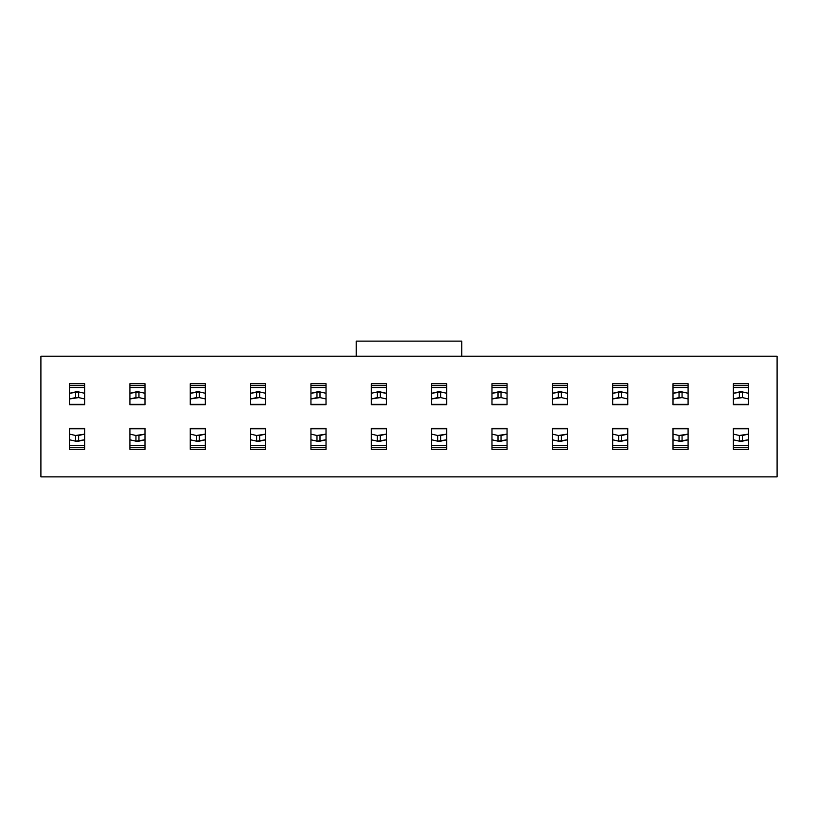 <?xml version="1.0" encoding="UTF-8"?>
<svg xmlns="http://www.w3.org/2000/svg" width="818" height="818" viewBox="0 0 818 818"><rect width="100%" height="100%" fill="white"/><g stroke="black" fill="none" stroke-linecap="round" stroke-linejoin="round"><path stroke-width="1.23" d="M40.9 476.884L40.9 356.198L777.1 356.198L777.1 476.884L40.9 476.884L777.1 476.884L777.1 356.198L40.9 356.198L40.9 476.884M461.802 356.198L461.802 341.116L356.198 341.116L356.198 356.198L356.198 341.116L461.802 341.116L461.802 356.198M618.694 435.493L627.743 434.123L627.743 428.775L612.662 428.775L612.662 434.123L618.694 435.493L612.662 434.123L612.662 439.798L618.694 441.168L612.662 439.798L612.662 428.775L627.743 428.315L612.662 428.315L627.743 428.315L627.743 434.123L621.711 435.493L621.711 441.168L618.694 441.168L618.694 435.493L618.694 441.168L627.743 439.798L621.711 441.168L621.711 435.493L618.694 435.493M612.662 447.497L627.743 447.497L627.743 445.565L612.662 445.565L612.662 447.497L612.662 445.565L627.743 445.565L627.743 434.808L627.743 449.358L627.743 447.497L612.662 447.497L612.662 449.358L612.662 447.497M612.662 434.808L612.662 445.565L612.662 434.808M558.357 435.493L567.406 434.123L567.406 428.775L552.314 428.775L552.314 434.123L558.357 435.493L552.314 434.123L552.314 439.798L558.357 441.168L552.314 439.798L552.314 428.775L567.406 428.315L552.314 428.315L567.406 428.315L567.406 434.123L561.373 435.493L561.373 441.168L558.357 441.168L558.357 435.493L558.357 441.168L567.406 439.798L561.373 441.168L561.373 435.493L558.357 435.493M552.314 447.497L567.406 447.497L567.406 445.565L552.314 445.565L552.314 447.497L552.314 445.565L567.406 445.565L567.406 434.808L567.406 449.358L567.406 447.497L552.314 447.497L552.314 449.358L552.314 447.497M552.314 434.808L552.314 445.565L552.314 434.808M498.009 435.493L507.058 434.123L507.058 428.775L491.976 428.775L491.976 434.123L498.009 435.493L491.976 434.123L491.976 439.798L498.009 441.168L491.976 439.798L491.976 428.775L507.058 428.315L491.976 428.315L507.058 428.315L507.058 434.123L501.025 435.493L501.025 441.168L498.009 441.168L498.009 435.493L498.009 441.168L507.058 439.798L501.025 441.168L501.025 435.493L498.009 435.493M491.976 447.497L507.058 447.497L507.058 445.565L491.976 445.565L491.976 447.497L491.976 445.565L507.058 445.565L507.058 434.808L507.058 449.358L507.058 447.497L491.976 447.497L491.976 449.358L491.976 447.497M491.976 434.808L491.976 445.565L491.976 434.808M437.661 435.493L446.72 434.123L446.72 428.775L431.628 428.775L431.628 434.123L437.661 435.493L431.628 434.123L431.628 439.798L437.661 441.168L431.628 439.798L431.628 428.775L446.72 428.315L431.628 428.315L446.72 428.315L446.72 434.123L440.677 435.493L440.677 441.168L437.661 441.168L437.661 435.493L437.661 441.168L446.72 439.798L440.677 441.168L440.677 435.493L437.661 435.493M431.628 447.497L446.72 447.497L446.72 445.565L431.628 445.565L431.628 447.497L431.628 445.565L446.72 445.565L446.72 434.808L446.72 449.358L446.72 447.497L431.628 447.497L431.628 449.358L431.628 447.497M431.628 434.808L431.628 445.565L431.628 434.808M377.323 435.493L386.372 434.123L386.372 428.775L371.28 428.775L371.28 434.123L377.323 435.493L371.28 434.123L371.28 439.798L377.323 441.168L371.28 439.798L371.28 428.775L386.372 428.315L371.28 428.315L386.372 428.315L386.372 434.123L380.339 435.493L380.339 441.168L377.323 441.168L377.323 435.493L377.323 441.168L386.372 439.798L380.339 441.168L380.339 435.493L377.323 435.493M371.28 447.497L386.372 447.497L386.372 445.565L371.28 445.565L371.28 447.497L371.28 445.565L386.372 445.565L386.372 434.808L386.372 449.358L386.372 447.497L371.28 447.497L371.28 449.358L371.28 447.497M371.28 434.808L371.28 445.565L371.28 434.808M316.975 435.493L326.024 434.123L326.024 428.775L310.942 428.775L310.942 434.123L316.975 435.493L310.942 434.123L310.942 439.798L316.975 441.168L310.942 439.798L310.942 428.775L326.024 428.315L310.942 428.315L326.024 428.315L326.024 434.123L319.991 435.493L319.991 441.168L316.975 441.168L316.975 435.493L316.975 441.168L326.024 439.798L319.991 441.168L319.991 435.493L316.975 435.493M310.942 447.497L326.024 447.497L326.024 445.565L310.942 445.565L310.942 447.497L310.942 445.565L326.024 445.565L326.024 434.808L326.024 449.358L326.024 447.497L310.942 447.497L310.942 449.358L310.942 447.497M310.942 434.808L310.942 445.565L310.942 434.808M256.627 435.493L265.686 434.123L265.686 428.775L250.594 428.775L250.594 434.123L256.627 435.493L250.594 434.123L250.594 439.798L256.627 441.168L250.594 439.798L250.594 428.775L265.686 428.315L250.594 428.315L265.686 428.315L265.686 434.123L259.643 435.493L259.643 441.168L256.627 441.168L256.627 435.493L256.627 441.168L265.686 439.798L259.643 441.168L259.643 435.493L256.627 435.493M250.594 447.497L265.686 447.497L265.686 445.565L250.594 445.565L250.594 447.497L250.594 445.565L265.686 445.565L265.686 434.808L265.686 449.358L265.686 447.497L250.594 447.497L250.594 449.358L250.594 447.497M250.594 434.808L250.594 445.565L250.594 434.808M739.38 435.493L748.439 434.123L748.439 428.775L733.347 428.775L733.347 434.123L739.38 435.493L733.347 434.123L733.347 439.798L739.38 441.168L733.347 439.798L733.347 428.775L748.439 428.315L733.347 428.315L748.439 428.315L748.439 434.123L742.407 435.493L742.407 441.168L739.38 441.168L739.38 435.493L739.38 441.168L748.439 439.798L742.407 441.168L742.407 435.493L739.38 435.493M733.347 447.497L748.439 447.497L748.439 445.565L733.347 445.565L733.347 447.497L733.347 445.565L748.439 445.565L748.439 434.808L748.439 449.358L748.439 447.497L733.347 447.497L733.347 449.358L733.347 447.497M733.347 434.808L733.347 445.565L733.347 434.808M679.042 435.493L688.091 434.123L688.091 428.775L673.01 428.775L673.01 434.123L679.042 435.493L673.01 434.123L673.01 439.798L679.042 441.168L673.01 439.798L673.01 428.775L688.091 428.315L673.01 428.315L688.091 428.315L688.091 434.123L682.059 435.493L682.059 441.168L679.042 441.168L679.042 435.493L679.042 441.168L688.091 439.798L682.059 441.168L682.059 435.493L679.042 435.493M673.01 447.497L688.091 447.497L688.091 445.565L673.01 445.565L673.01 447.497L673.01 445.565L688.091 445.565L688.091 434.808L688.091 449.358L688.091 447.497L673.01 447.497L673.01 449.358L673.01 447.497M673.01 434.808L673.01 445.565L673.01 434.808M196.289 435.493L205.338 434.123L205.338 428.775L190.257 428.775L190.257 434.123L196.289 435.493L190.257 434.123L190.257 439.798L196.289 441.168L190.257 439.798L190.257 428.775L205.338 428.315L190.257 428.315L205.338 428.315L205.338 434.123L199.306 435.493L199.306 441.168L196.289 441.168L196.289 435.493L196.289 441.168L205.338 439.798L199.306 441.168L199.306 435.493L196.289 435.493M190.257 447.497L205.338 447.497L205.338 445.565L190.257 445.565L190.257 447.497L190.257 445.565L205.338 445.565L205.338 434.808L205.338 449.358L205.338 447.497L190.257 447.497L190.257 449.358L190.257 447.497M190.257 434.808L190.257 445.565L190.257 434.808M135.941 435.493L144.99 434.123L144.99 428.775L129.909 428.775L129.909 434.123L135.941 435.493L129.909 434.123L129.909 439.798L135.941 441.168L129.909 439.798L129.909 428.775L144.99 428.315L129.909 428.315L144.99 428.315L144.99 434.123L138.958 435.493L138.958 441.168L135.941 441.168L135.941 435.493L135.941 441.168L144.99 439.798L138.958 441.168L138.958 435.493L135.941 435.493M129.909 447.497L144.99 447.497L144.99 445.565L129.909 445.565L129.909 447.497L129.909 445.565L144.99 445.565L144.99 434.808L144.99 449.358L144.99 447.497L129.909 447.497L129.909 449.358L129.909 447.497M129.909 434.808L129.909 445.565L129.909 434.808M75.593 435.493L84.653 434.123L84.653 428.775L69.561 428.775L69.561 434.123L75.593 435.493L69.561 434.123L69.561 439.798L75.593 441.168L69.561 439.798L69.561 428.775L84.653 428.315L69.561 428.315L84.653 428.315L84.653 434.123L78.62 435.493L78.62 441.168L75.593 441.168L75.593 435.493L75.593 441.168L84.653 439.798L78.62 441.168L78.62 435.493L75.593 435.493M69.561 447.497L84.653 447.497L84.653 445.565L69.561 445.565L69.561 447.497L69.561 445.565L84.653 445.565L84.653 434.808L84.653 449.358L84.653 447.497L69.561 447.497L69.561 449.358L69.561 447.497M69.561 434.808L69.561 445.565L69.561 434.808M199.306 397.589L190.257 398.959L190.257 404.317L205.338 404.317L205.338 398.959L199.306 397.589L205.338 398.959L205.338 393.284L199.306 391.914L205.338 393.284L205.338 404.317L190.257 404.777L205.338 404.777L190.257 404.777L190.257 398.959L196.289 397.589L196.289 391.914L199.306 391.914L199.306 397.589L199.306 391.914L190.257 393.284L196.289 391.914L196.289 397.589L199.306 397.589M205.338 385.585L190.257 385.585L190.257 387.517L205.338 387.517L205.338 385.585L205.338 387.517L190.257 387.517L190.257 398.274L190.257 383.724L190.257 385.585L205.338 385.585L205.338 383.724L205.338 385.585M205.338 398.274L205.338 387.517L205.338 398.274M259.643 397.589L250.594 398.959L250.594 404.317L265.686 404.317L265.686 398.959L259.643 397.589L265.686 398.959L265.686 393.284L259.643 391.914L265.686 393.284L265.686 404.317L250.594 404.777L265.686 404.777L250.594 404.777L250.594 398.959L256.627 397.589L256.627 391.914L259.643 391.914L259.643 397.589L259.643 391.914L250.594 393.284L256.627 391.914L256.627 397.589L259.643 397.589M265.686 385.585L250.594 385.585L250.594 387.517L265.686 387.517L265.686 385.585L265.686 387.517L250.594 387.517L250.594 398.274L250.594 383.724L250.594 385.585L265.686 385.585L265.686 383.724L265.686 385.585M265.686 398.274L265.686 387.517L265.686 398.274M319.991 397.589L310.942 398.959L310.942 404.317L326.024 404.317L326.024 398.959L319.991 397.589L326.024 398.959L326.024 393.284L319.991 391.914L326.024 393.284L326.024 404.317L310.942 404.777L326.024 404.777L310.942 404.777L310.942 398.959L316.975 397.589L316.975 391.914L319.991 391.914L319.991 397.589L319.991 391.914L310.942 393.284L316.975 391.914L316.975 397.589L319.991 397.589M326.024 385.585L310.942 385.585L310.942 387.517L326.024 387.517L326.024 385.585L326.024 387.517L310.942 387.517L310.942 398.274L310.942 383.724L310.942 385.585L326.024 385.585L326.024 383.724L326.024 385.585M326.024 398.274L326.024 387.517L326.024 398.274M78.62 397.589L69.561 398.959L69.561 404.317L84.653 404.317L84.653 398.959L78.62 397.589L84.653 398.959L84.653 393.284L78.62 391.914L84.653 393.284L84.653 404.317L69.561 404.777L84.653 404.777L69.561 404.777L69.561 398.959L75.593 397.589L75.593 391.914L78.62 391.914L78.62 397.589L78.62 391.914L69.561 393.284L75.593 391.914L75.593 397.589L78.62 397.589M84.653 385.585L69.561 385.585L69.561 387.517L84.653 387.517L84.653 385.585L84.653 387.517L69.561 387.517L69.561 398.274L69.561 383.724L69.561 385.585L84.653 385.585L84.653 383.724L84.653 385.585M84.653 398.274L84.653 387.517L84.653 398.274M138.958 397.589L129.909 398.959L129.909 404.317L144.99 404.317L144.99 398.959L138.958 397.589L144.99 398.959L144.99 393.284L138.958 391.914L144.99 393.284L144.99 404.317L129.909 404.777L144.99 404.777L129.909 404.777L129.909 398.959L135.941 397.589L135.941 391.914L138.958 391.914L138.958 397.589L138.958 391.914L129.909 393.284L135.941 391.914L135.941 397.589L138.958 397.589M144.99 385.585L129.909 385.585L129.909 387.517L144.99 387.517L144.99 385.585L144.99 387.517L129.909 387.517L129.909 398.274L129.909 383.724L129.909 385.585L144.99 385.585L144.99 383.724L144.99 385.585M144.99 398.274L144.99 387.517L144.99 398.274M627.743 439.798L627.743 434.123L627.743 439.798M567.406 439.798L567.406 434.123L567.406 439.798M507.058 439.798L507.058 434.123L507.058 439.798M446.72 439.798L446.72 434.123L446.72 439.798M386.372 439.798L386.372 434.123L386.372 439.798M326.024 439.798L326.024 434.123L326.024 439.798M265.686 439.798L265.686 434.123L265.686 439.798M205.338 439.798L205.338 434.123L205.338 439.798M748.439 439.798L748.439 434.123L748.439 439.798M688.091 439.798L688.091 434.123L688.091 439.798M144.99 439.798L144.99 434.123L144.99 439.798M84.653 439.798L84.653 434.123L84.653 439.798M190.257 393.284L190.257 398.959L190.257 393.284M250.594 393.284L250.594 398.959L250.594 393.284M310.942 393.284L310.942 398.959L310.942 393.284M371.28 393.284L377.323 391.914L386.372 393.284L380.339 391.914L380.339 397.589L371.28 398.959L371.28 404.777L386.372 404.777L371.28 404.777L386.372 404.317L371.28 404.317L371.28 398.959L377.323 397.589L377.323 391.914L371.28 393.284L371.28 398.959L371.28 393.284M386.372 387.517L371.28 387.517L371.28 398.274L371.28 387.517L386.372 387.517L386.372 385.585L371.28 385.585L371.28 387.517L371.28 383.724L371.28 385.585L386.372 385.585L386.372 398.274L386.372 387.517M386.372 404.777L386.372 398.959L380.339 397.589L386.372 398.959L386.372 393.284L386.372 404.072M69.561 393.284L69.561 398.959L69.561 393.284M129.909 393.284L129.909 398.959L129.909 393.284M440.677 397.589L431.628 398.959L431.628 404.317L446.72 404.317L446.72 398.959L440.677 397.589L446.72 398.959L446.72 393.284L440.677 391.914L446.72 393.284L446.72 404.317L431.628 404.777L446.72 404.777L431.628 404.777L431.628 398.959L437.661 397.589L437.661 391.914L440.677 391.914L440.677 397.589L440.677 391.914L431.628 393.284L437.661 391.914L437.661 397.589L440.677 397.589M446.72 385.585L431.628 385.585L431.628 387.517L446.72 387.517L446.72 385.585L446.72 387.517L431.628 387.517L431.628 398.274L431.628 383.724L431.628 385.585L446.72 385.585L446.72 383.724L446.72 385.585M446.72 398.274L446.72 387.517L446.72 398.274M501.025 397.589L491.976 398.959L491.976 404.317L507.058 404.317L507.058 398.959L501.025 397.589L507.058 398.959L507.058 393.284L501.025 391.914L507.058 393.284L507.058 404.317L491.976 404.777L507.058 404.777L491.976 404.777L491.976 398.959L498.009 397.589L498.009 391.914L501.025 391.914L501.025 397.589L501.025 391.914L491.976 393.284L498.009 391.914L498.009 397.589L501.025 397.589M507.058 385.585L491.976 385.585L491.976 387.517L507.058 387.517L507.058 385.585L507.058 387.517L491.976 387.517L491.976 398.274L491.976 383.724L491.976 385.585L507.058 385.585L507.058 383.724L507.058 385.585M507.058 398.274L507.058 387.517L507.058 398.274M561.373 397.589L552.314 398.959L552.314 404.317L567.406 404.317L567.406 398.959L561.373 397.589L567.406 398.959L567.406 393.284L561.373 391.914L567.406 393.284L567.406 404.317L552.314 404.777L567.406 404.777L552.314 404.777L552.314 398.959L558.357 397.589L558.357 391.914L561.373 391.914L561.373 397.589L561.373 391.914L552.314 393.284L558.357 391.914L558.357 397.589L561.373 397.589M567.406 385.585L552.314 385.585L552.314 387.517L567.406 387.517L567.406 385.585L567.406 387.517L552.314 387.517L552.314 398.274L552.314 383.724L552.314 385.585L567.406 385.585L567.406 383.724L567.406 385.585M567.406 398.274L567.406 387.517L567.406 398.274M621.711 397.589L612.662 398.959L612.662 404.317L627.743 404.317L627.743 398.959L621.711 397.589L627.743 398.959L627.743 393.284L621.711 391.914L627.743 393.284L627.743 404.317L612.662 404.777L627.743 404.777L612.662 404.777L612.662 398.959L618.694 397.589L618.694 391.914L621.711 391.914L621.711 397.589L621.711 391.914L612.662 393.284L618.694 391.914L618.694 397.589L621.711 397.589M627.743 385.585L612.662 385.585L612.662 387.517L627.743 387.517L627.743 385.585L627.743 387.517L612.662 387.517L612.662 398.274L612.662 383.724L612.662 385.585L627.743 385.585L627.743 383.724L627.743 385.585M627.743 398.274L627.743 387.517L627.743 398.274M682.059 397.589L673.01 398.959L673.01 404.317L688.091 404.317L688.091 398.959L682.059 397.589L688.091 398.959L688.091 393.284L682.059 391.914L688.091 393.284L688.091 404.317L673.01 404.777L688.091 404.777L673.01 404.777L673.01 398.959L679.042 397.589L679.042 391.914L682.059 391.914L682.059 397.589L682.059 391.914L673.01 393.284L679.042 391.914L679.042 397.589L682.059 397.589M688.091 385.585L673.01 385.585L673.01 387.517L688.091 387.517L688.091 385.585L688.091 387.517L673.01 387.517L673.01 398.274L673.01 383.724L673.01 385.585L688.091 385.585L688.091 383.724L688.091 385.585M688.091 398.274L688.091 387.517L688.091 398.274M742.407 397.589L733.347 398.959L733.347 404.317L748.439 404.317L748.439 398.959L742.407 397.589L748.439 398.959L748.439 393.284L742.407 391.914L748.439 393.284L748.439 404.317L733.347 404.777L748.439 404.777L733.347 404.777L733.347 398.959L739.38 397.589L739.38 391.914L742.407 391.914L742.407 397.589L742.407 391.914L733.347 393.284L739.38 391.914L739.38 397.589L742.407 397.589M748.439 385.585L733.347 385.585L733.347 387.517L748.439 387.517L748.439 385.585L748.439 387.517L733.347 387.517L733.347 398.274L733.347 383.724L733.347 385.585L748.439 385.585L748.439 383.724L748.439 385.585M748.439 398.274L748.439 387.517L748.439 398.274M380.339 391.914L377.323 391.914L377.323 397.589L380.339 397.589L380.339 391.914M431.628 393.284L431.628 398.959L431.628 393.284M491.976 393.284L491.976 398.959L491.976 393.284M552.314 393.284L552.314 398.959L552.314 393.284M612.662 393.284L612.662 398.959L612.662 393.284M673.01 393.284L673.01 398.959L673.01 393.284M733.347 393.284L733.347 398.959L733.347 393.284M612.662 428.315L612.662 429.01M552.314 428.315L552.314 429.01M491.976 428.315L491.976 429.01M431.628 428.315L431.628 429.01M371.28 428.315L371.28 429.01M310.942 428.315L310.942 429.01M250.594 428.315L250.594 429.01M733.347 428.315L733.347 429.01M673.01 428.315L673.01 429.01M190.257 428.315L190.257 429.01M129.909 428.315L129.909 429.01M69.561 428.315L69.561 429.01M205.338 404.777L205.338 404.072M265.686 404.777L265.686 404.072M326.024 404.777L326.024 404.072M84.653 404.777L84.653 404.072M144.99 404.777L144.99 404.072M627.743 429.01L627.743 428.315M612.662 449.358L627.743 449.358L612.662 449.358M567.406 429.01L567.406 428.315M552.314 449.358L567.406 449.358L552.314 449.358M507.058 429.01L507.058 428.315M491.976 449.358L507.058 449.358L491.976 449.358M446.72 429.01L446.72 428.315M431.628 449.358L446.72 449.358L431.628 449.358M386.372 429.01L386.372 428.315M371.28 449.358L386.372 449.358L371.28 449.358M326.024 429.01L326.024 428.315M310.942 449.358L326.024 449.358L310.942 449.358M265.686 429.01L265.686 428.315M250.594 449.358L265.686 449.358L250.594 449.358M205.338 429.01L205.338 428.315M748.439 429.01L748.439 428.315M733.347 449.358L748.439 449.358L733.347 449.358M688.091 429.01L688.091 428.315M673.01 449.358L688.091 449.358L673.01 449.358M190.257 449.358L205.338 449.358L190.257 449.358M144.99 429.01L144.99 428.315M129.909 449.358L144.99 449.358L129.909 449.358M84.653 429.01L84.653 428.315M69.561 449.358L84.653 449.358L69.561 449.358M190.257 404.072L190.257 404.777M205.338 383.724L190.257 383.724L205.338 383.724M250.594 404.072L250.594 404.777M265.686 383.724L250.594 383.724L265.686 383.724M310.942 404.072L310.942 404.777M326.024 383.724L310.942 383.724L326.024 383.724M371.28 404.072L371.28 404.777M386.372 383.724L386.372 385.585L386.372 383.724L371.28 383.724L386.372 383.724M69.561 404.072L69.561 404.777M84.653 383.724L69.561 383.724L84.653 383.724M129.909 404.072L129.909 404.777M144.99 383.724L129.909 383.724L144.99 383.724M446.72 404.777L446.72 404.072M507.058 404.777L507.058 404.072M567.406 404.777L567.406 404.072M627.743 404.777L627.743 404.072M688.091 404.777L688.091 404.072M748.439 404.777L748.439 404.072M431.628 404.072L431.628 404.777M446.72 383.724L431.628 383.724L446.72 383.724M491.976 404.072L491.976 404.777M507.058 383.724L491.976 383.724L507.058 383.724M552.314 404.072L552.314 404.777M567.406 383.724L552.314 383.724L567.406 383.724M612.662 404.072L612.662 404.777M627.743 383.724L612.662 383.724L627.743 383.724M673.01 404.072L673.01 404.777M688.091 383.724L673.01 383.724L688.091 383.724M733.347 404.072L733.347 404.777M748.439 383.724L733.347 383.724L748.439 383.724"/></g></svg>
